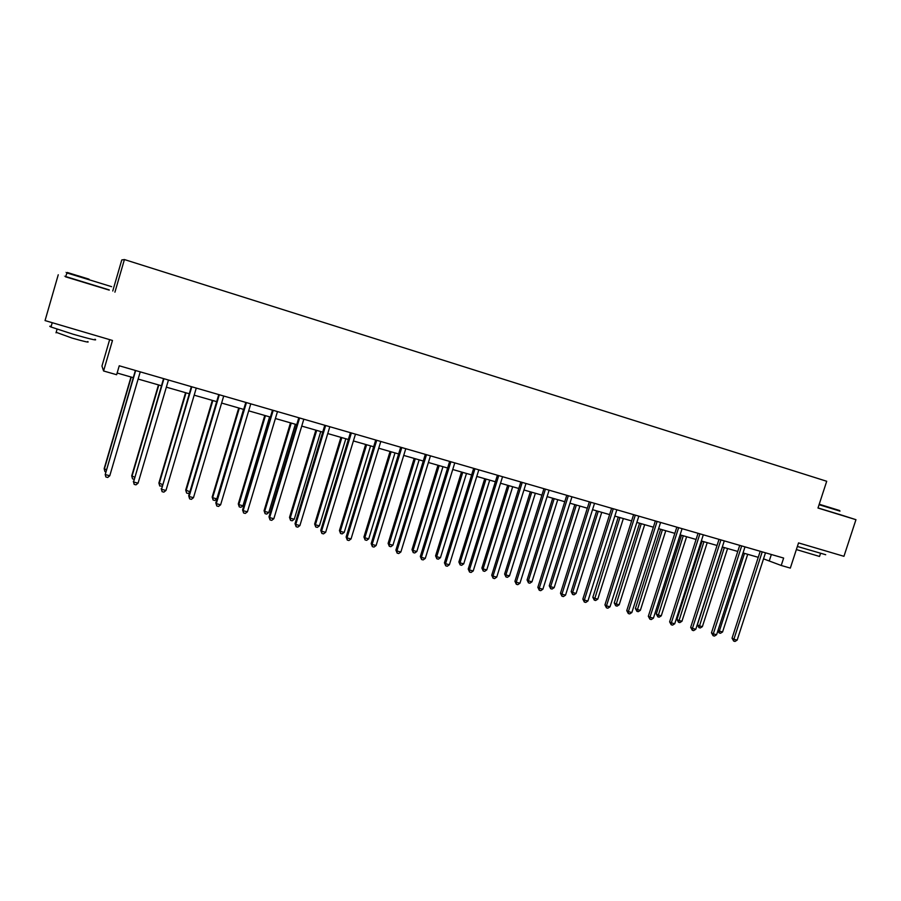 <?xml version="1.0" encoding="UTF-8"?>
<svg xmlns="http://www.w3.org/2000/svg" width="901" height="901" viewBox="0 0 901 901"><rect width="100%" height="100%" fill="white"/><g stroke="black" fill="none" stroke-linecap="round" stroke-linejoin="round"><path stroke-width="1.35" d="M109.652 339.643L101.959 366.065L103.581 370.975L116.634 374.726L119.247 365.783L783.633 558.057L781.223 565.479L790.323 568.092L798.534 542.909L843.944 556.311L855.95 519.686L838.955 514.246M65.559 276.506L109.291 289.942M112.749 291L121.781 259.95L124.417 259.556L826.713 481.269L817.984 508.029L855.95 519.686M58.25 274.771L45.05 320.576L112.479 340.465L103.581 370.975M114.923 292.172L124.417 259.556M763.519 558.845L781.223 565.479M117.13 373.014L133.269 377.665M138.123 379.051L161.459 385.763M166.336 387.16L189.255 393.748M194.166 395.167L216.668 401.632M221.601 403.051L243.72 409.414M248.676 410.833L270.401 417.084M275.391 418.514L296.733 424.653M301.734 426.094L322.716 432.12M327.739 433.561L348.349 439.485M353.395 440.938L373.656 446.761M378.724 448.225L398.625 453.946M403.716 455.41L423.279 461.03M428.38 462.495L447.617 468.024M452.741 469.5L471.64 474.928M476.775 476.415L495.37 481.753M500.517 483.229L518.785 488.488M523.954 489.975L541.918 495.133M547.098 496.62L564.758 501.699M569.95 503.197L587.317 508.187M592.52 509.684L609.605 514.595M614.82 516.093L631.612 520.924M636.838 522.422L653.36 527.175M658.597 528.673L674.849 533.347M680.086 534.856L696.068 539.451M701.327 540.96L717.038 545.477M722.298 546.997L737.761 551.435M743.032 552.955L758.248 557.325M771.346 554.498L769.386 560.523M760.207 551.277L732.04 638.212L733.887 639.248L762.212 551.851M737.164 640.104L735.013 641.444L733.696 641.095L733.887 639.248L737.164 640.104L765.49 552.809M733.696 641.095L732.04 638.212M744.496 553.372L719.347 631.117L722.568 631.973L747.706 554.295M718.007 630.373L719.347 631.117L719.178 632.941L717.849 630.858M722.568 631.973L720.473 633.279L719.178 632.941M819.212 504.267L839.676 510.54L819.223 504.233M839.98 511.115L819.065 504.706M825.71 554.723L797.374 546.468M827.478 551.457L800.448 543.472M820.417 553.755L819.538 556.458L796.36 549.554M838.932 514.302L818.018 507.939M816.666 548.259L811.362 546.693M89.075 279.231L67.293 272.462L89.075 279.231M111.634 286.676L66.606 272.834C64.838 272.26 64.861 272.248 66.685 272.789M88.906 279.13L78.06 275.762L88.906 279.13M94.954 339.238C98.051 340.95 90.787 339.283 73.15 334.237L50.997 326.995C49.285 326.252 49.341 326.038 51.188 326.342M94.346 335.116L54.285 323.301M87.69 341.569C89.886 342.83 84.638 341.659 71.945 338.044L56.166 332.311M109.235 290.122L65.48 276.787C63.712 276.213 63.723 276.179 65.503 276.686M78.342 330.397L70.481 328.077M739.732 545.353L711.475 632.829L713.288 633.853L741.692 545.916M716.599 634.721L714.448 636.072L713.119 635.723L713.288 633.853L716.599 634.721L745.003 546.873M713.119 635.723L711.475 632.829M719.009 539.361L690.673 627.366L692.43 628.391L720.924 539.913M695.786 629.27L693.635 630.632L692.295 630.272L692.43 628.391L695.786 629.27L724.28 540.882M692.295 630.272L690.673 627.366M722.456 547.031L697.385 624.81L699.12 625.79L702.375 626.657L727.58 548.506M724.325 547.571L698.973 627.637L697.385 624.81M702.375 626.657L700.268 627.974L698.973 627.637M702.093 541.186L676.966 619.438L678.644 620.406L681.944 621.273L707.217 542.65M703.929 541.715L678.521 622.264L676.966 619.438M681.944 621.273L679.838 622.602L678.521 622.264M698.05 533.291L669.623 621.859L671.335 622.861L699.908 533.831M674.736 623.751L672.574 625.125L671.211 624.765L671.335 622.861L674.736 623.751L703.309 534.811M671.211 624.765L669.623 621.859M676.831 527.153L648.326 616.273L649.981 617.264L678.633 527.671M653.416 618.165L651.265 619.55L649.891 619.19L649.981 617.264L653.416 618.165L682.08 528.662M649.891 619.19L648.326 616.273M655.354 520.936L626.758 610.619L628.369 611.61L657.111 521.442M631.849 612.522L629.698 613.908L628.301 613.547L628.369 611.61L631.849 612.522L660.591 522.445M628.301 613.547L626.758 610.619M681.505 535.262L656.3 613.986L657.933 614.955L661.266 615.833L686.618 536.737M683.296 535.78L657.831 616.825L656.3 613.986M661.266 615.833L659.172 617.174L657.831 616.825M660.67 529.27L635.396 608.49L636.973 609.436L640.352 610.326L665.771 530.745M662.404 529.777L636.906 611.328L635.396 608.49M640.352 610.326L638.257 611.689L636.906 611.328M639.597 523.211L614.245 602.915L615.777 603.861L619.19 604.762L644.677 524.675M641.275 523.695L615.721 605.765L614.245 602.915M619.19 604.762L617.095 606.125L615.721 605.765M633.606 514.64L604.943 604.898L606.486 605.877L635.318 515.135M610.011 606.801L607.86 608.209L606.452 607.837L606.486 605.877L610.011 606.801L638.843 516.16M606.452 607.837L604.943 604.898M618.255 517.084L592.835 597.284L594.322 598.208L597.78 599.12L623.346 518.548M619.899 517.557L594.3 600.134L592.835 597.284M597.78 599.12L595.674 600.505L594.3 600.134M611.61 508.277L582.846 599.109L584.344 600.077L613.254 508.75M587.914 601.012L585.763 602.431L584.332 602.059L584.344 600.077L587.914 601.012L616.825 509.786M584.332 602.059L582.846 599.109M596.676 510.878L571.178 591.574L572.608 592.498L576.099 593.421L601.744 512.331M598.253 511.329L572.608 592.498L572.608 594.446L571.178 591.574M576.099 593.421L574.005 594.806L572.608 594.446M589.333 501.823L560.49 593.252L561.931 594.198L590.921 502.285M565.535 595.144L563.384 596.575L561.942 596.203L561.931 594.198L565.535 595.144L594.536 503.332M561.942 596.203L560.49 593.252M574.827 504.594L549.261 585.808L550.635 586.72L554.171 587.643L579.884 506.047M576.358 505.033L550.635 586.72L550.669 588.68L549.261 585.808M554.171 587.643L552.076 589.051L550.669 588.68M566.774 495.302L537.852 587.317L539.237 588.252L568.317 495.741M542.886 589.209L540.746 590.662L539.282 590.279L539.237 588.252L542.886 589.209L571.966 496.8M539.282 590.279L537.852 587.317M552.707 498.242L527.074 579.962L528.391 580.863L531.973 581.798L557.753 499.695M554.183 498.658L528.391 580.863L528.448 582.846L527.074 579.962M531.973 581.798L529.878 583.217L528.448 582.846M543.934 488.691L514.933 581.303L516.25 582.237L545.42 489.119M519.956 583.206L517.805 584.67L516.329 584.276L516.25 582.237L519.956 583.206L549.114 490.189M516.329 584.276L514.933 581.303M530.329 491.8L504.616 574.05L505.878 574.939L509.504 575.885L535.363 493.252M531.748 492.216L505.878 574.939L505.968 576.944L504.616 574.05M509.504 575.885L507.421 577.316L505.968 576.944M520.812 482.001L491.721 575.221L492.982 576.144L522.231 482.407M496.733 577.124L494.593 578.6L493.095 578.205L492.982 576.144L496.733 577.124L525.981 483.499M493.095 578.205L491.721 575.221M507.668 485.29L481.889 568.058L483.094 568.936L486.765 569.905L512.692 486.731M509.031 485.684L483.094 568.936L483.206 570.964L481.889 568.058M486.765 569.905L484.67 571.347L483.206 570.964M497.397 475.221L468.227 569.06L469.421 569.973L498.749 475.615M473.216 570.964L471.077 572.45L469.556 572.056L469.421 569.973L473.216 570.964L502.555 476.719M469.556 572.056L468.227 569.06M484.727 478.701L458.879 561.999L460.017 562.866L463.733 563.846L489.739 480.132M486.033 479.073L460.017 562.866L460.163 564.904L458.879 561.999M463.733 563.846L461.65 565.299L460.163 564.904M473.678 468.362L444.43 562.821L445.556 563.722L474.973 468.734M449.408 564.724L447.268 566.222L445.736 565.828L445.556 563.722L449.408 564.724L478.803 469.883M445.736 565.828L444.43 562.821M461.503 472.023L435.577 555.872L436.67 556.717L440.431 557.708L466.493 473.453M462.742 472.372L436.67 556.717L436.839 558.778L435.577 555.872M440.431 557.708L438.348 559.172L436.839 558.778M449.655 461.413L420.328 556.503L421.398 557.392L450.883 461.762M425.283 558.406L423.155 559.915L421.6 559.51L421.398 557.392L425.283 558.406L454.78 462.889M421.6 559.51L420.328 556.503M437.987 465.254L411.994 549.655L413.018 550.5L416.825 551.502L442.965 466.695M439.17 465.603L413.018 550.5L413.221 552.583L411.994 549.655M416.825 551.502L414.753 552.977L413.221 552.583M425.328 454.363L395.911 550.106L396.913 550.973L426.488 454.701M400.855 552.009L398.726 553.529L397.15 553.124L396.913 550.973L400.855 552.009L430.441 455.85M397.15 553.124L395.911 550.106M414.178 458.418L388.117 543.371L389.074 544.193L392.926 545.206L419.145 459.837M415.293 458.733L389.074 544.193L389.311 546.299L388.117 543.371M392.926 545.206L390.854 546.704L389.311 546.299M400.686 447.234L371.178 543.63L372.113 544.474L401.778 447.549M376.111 545.522L373.983 547.065L372.383 546.648L372.113 544.474L376.111 545.522L405.777 448.709M372.383 546.648L371.178 543.63M390.065 451.48L363.936 536.996L364.815 537.807L368.723 538.843L395.01 452.899M391.113 451.784L364.815 537.807L365.096 539.936L363.936 536.996M368.723 538.843L366.662 540.352L365.096 539.936M375.717 440.015L346.13 537.064L346.998 537.897L376.731 440.307M351.041 538.956L348.924 540.51L347.302 540.093L346.998 537.897L351.041 538.956L380.785 441.479M347.302 540.093L346.13 537.064M365.648 444.463L339.44 530.554L340.263 531.342L344.216 532.39L370.57 445.882M366.628 444.745L340.263 531.342L340.567 533.493L339.44 530.554M344.216 532.39L342.155 533.91L340.567 533.493M350.421 432.694L320.756 530.407L321.544 531.23L351.367 432.964M325.644 532.3L323.527 533.876L321.882 533.448L321.544 531.23L325.644 532.3L355.467 434.147M321.882 533.448L320.756 530.407M340.916 437.357L314.64 524.022L315.384 524.799L319.393 525.857L345.815 438.764M341.828 437.616L315.384 524.799L315.733 526.972L314.64 524.022M319.393 525.857L317.332 527.389L315.733 526.972M324.788 425.272L295.044 523.672L295.753 524.472L325.655 425.52M299.909 525.565L297.792 527.153L296.136 526.713L295.753 524.472L299.909 525.565L329.822 426.725M296.136 526.713L295.044 523.672M315.857 430.149L289.514 517.399L290.19 518.165L294.255 519.235L320.745 431.556M316.701 430.385L290.19 518.165L290.572 520.361L289.514 517.399M294.255 519.235L292.194 520.789L290.572 520.361M298.805 417.749L268.994 516.836L269.624 517.625L299.605 417.985M273.836 518.728L271.719 520.339L270.041 519.9L269.624 517.625L273.836 518.728L303.817 419.202M270.041 519.9L268.994 516.836M290.482 422.851L264.072 510.698L264.669 511.453L268.78 512.534L295.348 424.247M291.248 423.076L264.669 511.453L265.085 513.671L264.072 510.698M268.78 512.534L266.73 514.099L265.085 513.671M272.485 410.135L242.583 509.921L243.135 510.687L273.206 410.338M247.403 511.813L245.297 513.424L243.597 512.984L243.135 510.687L247.403 511.813L277.474 411.577M243.597 512.984L242.583 509.921M264.77 415.462L238.292 503.907L238.81 504.65L242.977 505.743L269.613 416.859M265.457 415.665L238.81 504.65L239.272 506.891L238.292 503.907M242.977 505.743L240.927 507.319L239.272 506.891M245.804 402.42L215.823 502.904L216.296 503.659L246.446 402.601M220.621 504.797L218.526 506.43L216.792 505.979L216.296 503.659L220.621 504.797L250.771 403.851M216.792 505.979L215.823 502.904M238.72 407.973L212.174 497.037L212.613 497.746L216.837 498.861L243.54 409.358M239.328 408.153L212.613 497.746L213.109 500.021L212.174 497.037M216.837 498.861L214.798 500.46L213.109 500.021M218.763 394.593L188.703 495.798L189.097 496.53L219.315 394.751M193.478 497.679L191.384 499.334L189.638 498.872L189.097 496.53L193.478 497.679L223.707 396.023M189.638 498.872L188.703 495.798M212.321 400.382L185.707 490.065L189.897 491.777M212.85 400.54L186.079 490.763L186.608 493.05L185.707 490.065M189.717 492.397L188.309 493.5L186.608 493.05M191.35 386.653L161.516 489.311L191.812 386.788M165.964 490.471L163.869 492.137L162.101 491.676L161.516 489.311L165.964 490.471L196.272 388.083M162.101 491.676L161.211 488.59M185.572 392.69L158.891 483.004L162.417 484.535M186.023 392.825L159.173 483.691L159.747 485.999L158.891 483.004M161.966 486.067L159.747 485.999M163.565 378.611L133.562 481.99L163.937 378.724M138.067 483.173L135.983 484.851L134.181 484.378L133.562 481.99L138.067 483.173L168.453 380.031M134.181 484.378L133.348 481.292M158.463 384.907L131.715 475.852L134.553 477.203M158.835 385.009L131.918 476.516L132.526 478.848L131.715 475.852M133.956 479.231L132.526 478.848M135.387 370.457L105.214 474.557L135.668 370.548M109.776 475.762L107.715 477.462L105.879 476.978L105.214 474.557L109.776 475.762L140.241 371.865M130.994 377.001L104.178 468.599L106.295 469.77M131.264 377.08L104.291 469.241L104.944 471.606L105.699 471.809M762.167 552.009L760.838 551.457M741.647 546.062L740.352 545.533M720.879 540.059L719.617 539.53M699.863 533.978L698.635 533.46M678.599 527.828L677.406 527.31M657.066 521.6L655.905 521.093M635.273 515.293L634.146 514.798M613.221 508.907L612.128 508.423M590.887 502.443L589.828 501.97M568.272 495.899L567.258 495.437M545.375 489.277L544.407 488.826M522.186 482.564L521.262 482.125M498.715 475.773L497.825 475.345M474.928 468.892L474.095 468.475M450.849 461.931L450.05 461.526M426.443 454.87L425.7 454.476M401.733 447.718L401.035 447.335M376.697 440.476L376.044 440.105M351.322 433.133L350.714 432.773M65.48 276.787L67.293 272.462M57.067 329.214L56.02 332.818M50.997 326.995L52.235 322.693"/></g></svg>
